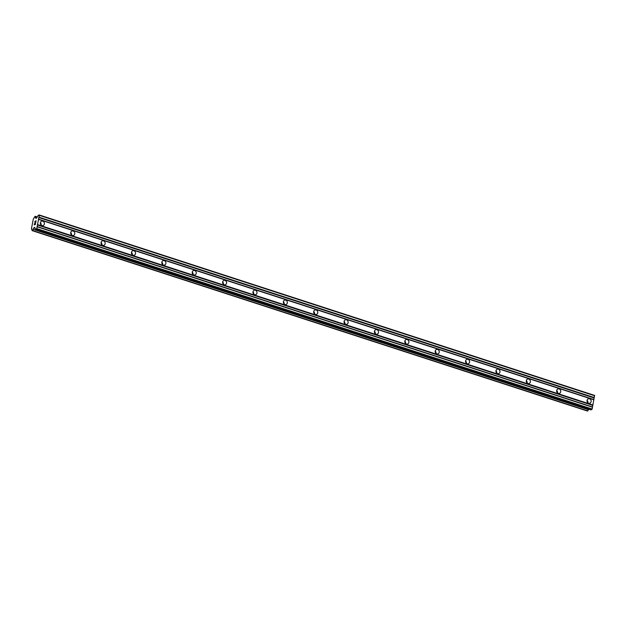 <?xml version="1.0" encoding="UTF-8"?>
<svg xmlns="http://www.w3.org/2000/svg" width="626" height="626" viewBox="0 0 626 626"><rect width="100%" height="100%" fill="white"/><g stroke="black" fill="none" stroke-linecap="round" stroke-linejoin="round"><path stroke-width="0.94" d="M588.659 403.214A2.332 2.034 -108.6 0 1 589.512 398.793A2.332 2.034 -108.6 0 1 588.659 403.214M558.29 393.347A2.332 2.034 -108.6 0 1 559.135 388.926A2.332 2.034 -108.6 0 1 558.29 393.347M527.914 383.48A2.332 2.034 -108.6 0 1 528.767 379.059A2.332 2.034 -108.6 0 1 527.914 383.48M497.537 373.605A2.332 2.034 -108.6 0 1 498.39 369.191A2.332 2.034 -108.6 0 1 497.537 373.605M467.168 363.737A2.332 2.034 -108.6 0 1 468.021 359.324A2.332 2.034 -108.6 0 1 467.168 363.737M436.792 353.87A2.332 2.034 -108.6 0 1 437.644 349.457A2.332 2.034 -108.6 0 1 436.792 353.87M406.423 344.003A2.332 2.034 -108.6 0 1 407.268 339.582A2.332 2.034 -108.6 0 1 406.423 344.003M376.046 334.135A2.332 2.034 -108.6 0 1 376.899 329.714A2.332 2.034 -108.6 0 1 376.046 334.135M345.677 324.268A2.332 2.034 -108.6 0 1 346.522 319.847A2.332 2.034 -108.6 0 1 345.677 324.268M315.301 314.401A2.332 2.034 -108.6 0 1 316.153 309.98A2.332 2.034 -108.6 0 1 315.301 314.401M284.932 304.526A2.332 2.034 -108.6 0 1 285.777 300.112A2.332 2.034 -108.6 0 1 284.932 304.526M254.555 294.658A2.332 2.034 -108.6 0 1 255.408 290.245A2.332 2.034 -108.6 0 1 254.555 294.658M224.186 284.791A2.332 2.034 -108.6 0 1 225.031 280.378A2.332 2.034 -108.6 0 1 224.186 284.791M193.81 274.924A2.332 2.034 -108.6 0 1 194.663 270.51A2.332 2.034 -108.6 0 1 193.81 274.924M163.433 265.056A2.332 2.034 -108.6 0 1 164.286 260.635A2.332 2.034 -108.6 0 1 163.433 265.056M133.064 255.189A2.332 2.034 -108.6 0 1 133.917 250.768A2.332 2.034 -108.6 0 1 133.064 255.189M102.687 245.322A2.332 2.034 -108.6 0 1 103.54 240.9A2.332 2.034 -108.6 0 1 102.687 245.322M72.319 235.454A2.332 2.034 -108.6 0 1 73.164 231.033A2.332 2.034 -108.6 0 1 72.319 235.454M41.942 225.579A2.332 2.034 -108.6 0 1 42.795 221.166A2.332 2.034 -108.6 0 1 41.942 225.579M34.297 224.726L34.759 224.57L34.305 224.726L34.532 223.513M34.759 224.57L34.884 223.912L34.759 224.57M34.962 223.881L34.837 224.546L35.291 224.39L34.837 224.546M35.291 224.39L35.526 223.177L35.299 224.39M34.453 223.545L34.195 224.906L34.453 223.545M35.604 223.153L35.338 224.515L34.195 224.906M34.72 222.144L34.813 221.69L34.727 222.144M35.236 221.119L35.745 222.05L35.987 220.767L35.745 222.05M35.197 221.283L34.892 222.363M35.432 221.612L35.76 222.347L35.432 221.612M36.065 220.735L35.752 222.355M33.968 227.895A1.299 0.532 108 0 0 33.147 229.304L32.458 230.485L31.785 229.765A1.299 0.532 108 0 0 31.582 228.756A1.299 0.532 108 0 0 31.433 228.756L33.311 218.99A1.299 0.532 108 0 0 34.133 217.582L35.189 216.283L35.486 217.128A1.299 0.532 108 0 0 35.69 218.138A1.299 0.532 108 0 0 35.846 218.138L36.519 218.192L38.241 215.258L39.305 215.336L36.754 228.592L35.51 229.452L34.759 227.348L33.968 227.895L35.087 228.263M35.51 229.452L590.905 409.905L592.149 409.036L594.559 395.389L39.164 214.945M32.082 230.611L587.478 411.055L588.534 409.756A1.299 0.532 108 0 1 588.706 409.193M40.346 222.715A2.332 2.034 -108.6 0 1 41.16 225.125M70.715 232.582A2.332 2.034 -108.6 0 1 71.528 234.993M101.091 242.45A2.332 2.034 -108.6 0 1 101.905 244.86M131.46 252.317A2.332 2.034 -108.6 0 1 132.274 254.727M161.837 262.184A2.332 2.034 -108.6 0 1 162.65 264.595M192.213 272.06A2.332 2.034 -108.6 0 1 193.027 274.47M222.582 281.927A2.332 2.034 -108.6 0 1 223.396 284.337M252.959 291.794A2.332 2.034 -108.6 0 1 253.773 294.204M283.328 301.662A2.332 2.034 -108.6 0 1 284.141 304.072M313.704 311.529A2.332 2.034 -108.6 0 1 314.518 313.939M344.073 321.396A2.332 2.034 -108.6 0 1 344.887 323.806M374.45 331.264A2.332 2.034 -108.6 0 1 375.264 333.674M404.819 341.131A2.332 2.034 -108.6 0 1 405.632 343.549M435.195 351.006A2.332 2.034 -108.6 0 1 436.009 353.416M465.564 360.873A2.332 2.034 -108.6 0 1 466.378 363.283M495.941 370.741A2.332 2.034 -108.6 0 1 496.754 373.151M526.317 380.608A2.332 2.034 -108.6 0 1 527.131 383.018M556.686 390.475A2.332 2.034 -108.6 0 1 557.5 392.885M587.063 400.343A2.332 2.034 -108.6 0 1 587.877 402.753M38.53 219.358L593.925 399.811M37.529 224.57L592.924 405.014M38.436 219.1L593.831 399.545M38.742 217.519L594.137 397.972M38.961 217.152L594.348 397.604M39.305 215.336L594.7 395.788M35.846 218.138L36.277 218.278M35.486 217.128L36.879 217.582M35.189 216.283L37.247 216.956M32.458 230.485L587.853 410.93M33.147 229.304L588.534 409.756M34.148 227.551L34.923 227.809M36.433 229.139L591.828 409.592M36.754 228.592L592.149 409.036M37.106 226.776L592.493 407.229M37.012 226.51L592.407 406.963M37.317 224.937L592.705 405.382"/></g></svg>
